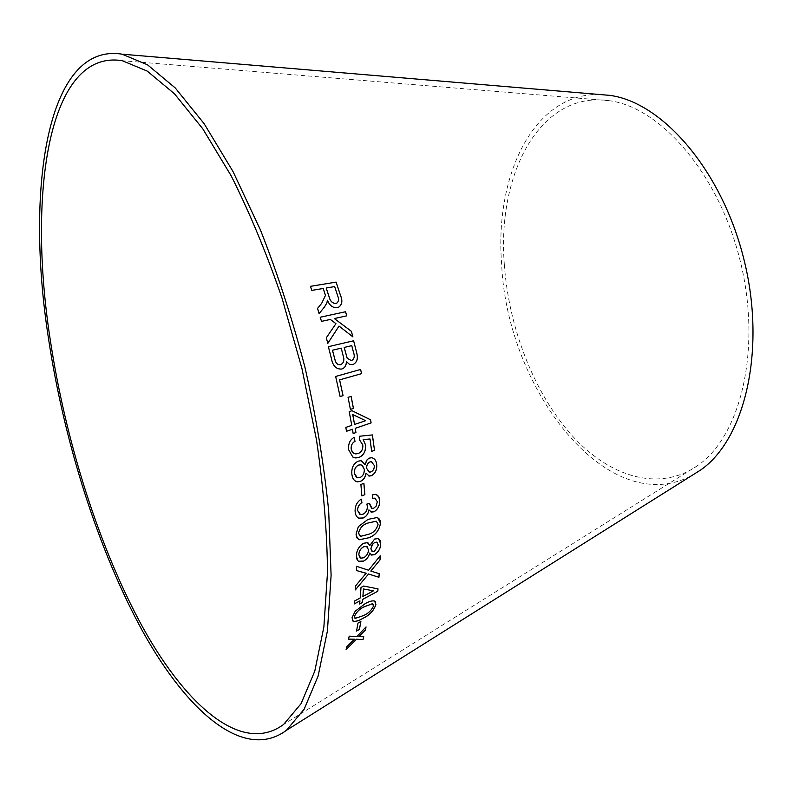 <?xml version="1.0" encoding="UTF-8"?>
<svg xmlns="http://www.w3.org/2000/svg" width="793" height="793" viewBox="0 0 793 793"><rect width="100%" height="100%" fill="white"/><g stroke="black" fill="none" stroke-linecap="round" stroke-linejoin="round"><path stroke-width="0.59" stroke-dasharray="3.96 2.97" d="M599.389 94.486C533.699 93.059 494.663 175.094 501.612 263.653C506.707 389.561 608.053 520.535 691.982 475.443M504.318 264.347C508.65 327.459 533.877 392.763 571.604 435.079C609.282 476.97 659.122 492.602 697.919 465.382C740.821 435.833 761.825 349.237 740.464 261.928C719.37 174.549 660.956 107.263 609.282 100.701C540.33 90.412 496.973 173.429 504.318 264.347M310.43 286.332L311.758 290.407L323.247 288.493L325.417 295.462L321.671 303.352M321.631 303.372L317.547 308.408M317.507 308.427L319.103 313.602M327.37 300.26C329.462 305.424 332.673 307.922 337.015 307.734L337.055 307.724M337.015 307.734L338.839 307.109M326.181 287.998L334.626 286.59L337.798 296.215C338.948 299.199 338.641 301.499 336.866 303.095M320.184 317.259L321.462 321.403L330.304 319.45L335.895 323.683L326.27 337.808L327.836 343.349M338.998 326.082L352.915 336.896M334.299 318.578L346.799 315.822M346.382 361.539L349.287 364.245L352.776 364.681M328.342 346.7L331.494 358.882C332.812 365.979 336.212 369.369 341.654 369.052L341.654 369.052M344.162 347.453L351.735 345.649L353.341 351.963C354.947 356.206 354.293 359.1 351.388 360.637M332.455 350.219L341.188 348.157L343.042 355.492C344.578 359.992 343.785 363.045 340.643 364.661M340.068 396.53L335.617 376.477L360.607 369.449M351.15 396.421L348.028 397.333L350.347 409.376M351.953 410.715L349.198 411.636M349.158 411.636L351.775 425.385M351.735 425.385L345.817 427.407M345.778 427.397L346.452 431.303M352.409 429.271L353.163 433.543M352.697 414.531L365.593 420.686L354.521 424.433M369.984 438.985L371.639 451.386M372.373 434.931L359.417 436.249M359.378 436.249L359.606 439.996M359.566 439.996L362.798 444.873M362.758 444.863C363.065 449.264 361.519 452.139 358.099 453.507L358.139 453.507M358.099 453.507L355.125 453.834M354.075 437.359C349.782 439.867 347.978 444.05 348.662 449.889L348.712 449.889M348.662 449.889L352.826 457.065M352.786 457.055L354.758 457.829M366.009 473.173L368.745 475.959M372.204 457.819L369.369 458.096L367.565 459.177L365.851 461.585L365.008 464.619M361.35 460.812L358.119 461.179M358.069 461.169C353.381 463.667 351.299 468.029 351.834 474.244L351.874 474.254M351.834 474.244C352.251 478.12 353.837 480.588 356.602 481.678M371.689 461.764L374.246 465.441C374.405 468.514 373.305 470.675 370.955 471.904L369.112 472.063M361.033 464.827L364.215 469.297C364.423 473.272 362.996 476.028 359.933 477.574L357.375 477.802M363.858 483.324L360.855 484.493L361.866 495.873M376.259 494.604L372.859 494.455M372.819 494.435L372.641 498.272M375.327 498.301L377.319 501.691M377.28 501.672L376.477 505.488L373.89 508.085M373.85 508.075L371.59 508.263M369.449 503.307L366.872 504.061M366.822 504.041L367.377 506.449C367.347 510.048 365.91 512.635 363.006 514.191L363.045 514.211M363.006 514.191L359.853 514.37M361.192 499.114C356.939 501.91 354.897 506.033 355.076 511.475L355.115 511.495M355.076 511.475L356.116 515.619L358.694 518.136M368.904 509.899L370.837 511.891M377.845 517.918L376.804 517.542L368.031 519.395M367.992 519.375L358.357 526.611M358.307 526.582L356.057 534.234M356.017 534.214L358.416 539.339M376.259 521.179L378.053 524.232C376.536 529.615 373.315 532.975 368.418 534.294L360.072 536.048M369.746 553.038L371.055 554.813M378.638 538.883L374.583 539.062M374.544 539.042L369.756 545.495M368.061 542.937L363.67 543.264M363.62 543.235C358.961 546.099 356.543 550.292 356.374 555.814L356.414 555.843M356.374 555.814L358.525 561.246M377.151 542.353L378.311 545.039L374.514 551.254L371.996 551.363M367.07 546.565L368.507 549.807C368.259 553.336 366.624 555.982 363.591 557.747L360.181 557.915M363.69 586.057L378.023 588.882M363.65 586.017L361.013 587.484M360.974 587.444L360.23 597.962M360.181 597.932L354.54 601.025M354.501 600.995L354.273 603.939M359.913 600.836L359.616 604.028M373.434 590.785L362.847 596.495M366.138 573.18L355.641 585.809M355.601 585.769L355.343 589.823M379.193 573.656L370.777 571.039M380.164 555.744L368.586 570.226M368.537 570.197L356.503 566.331M356.463 566.311L356.364 570.494M375.198 601.372L374.583 600.985C371.996 600.499 368.804 601.411 364.988 603.711L365.028 603.751M364.988 603.711L355.175 611.234M355.135 611.195L352.033 617.727M351.993 617.688L352.637 620.869M373.186 604.187L373.523 605.892C371.372 610.441 367.962 613.673 363.303 615.576L354.788 618.094M360.835 621.484L357.94 623.05L356.563 631.03M354.392 639.148L346.819 646.672L346.115 649.626M363.739 636.72L358.773 636.571M366.009 626.896L356.89 636.501M356.85 636.452L349.198 636.164M349.158 636.125L348.583 639.198M609.282 100.701L122.251 60.694M697.919 465.382L283.587 724.465"/><path stroke-width="1.19" d="M50.137 339.007C65.561 441.592 99.442 548.974 143.503 628.68C187.356 707.178 242.509 754.767 283.587 724.465L301.033 703.728L314.781 671.116L323.881 626.926L327.509 572.229C327.073 531.151 323.405 487.061 316.506 439.956L301.935 368.517L282.09 298.356C266.597 253.344 249.617 212.484 231.15 175.788L202.82 128.862L174.46 93.782L147.27 71.112L122.251 60.694C48.383 48.839 27.517 193.244 50.137 339.007M48.423 338.036C64.144 442.405 98.6 551.581 143.474 632.774C188.119 712.709 244.432 761.419 286.422 730.333L304.165 709.19L318.152 675.973L327.41 630.97L331.107 575.272L328.679 510.861C323.97 464.43 316.11 416.731 305.067 367.754C292.389 319.173 277.491 273.179 260.362 229.782L232.954 171.427L204.108 123.649L175.223 87.924L147.548 64.828L122.082 54.182C46.43 41.97 25.366 189.725 48.423 338.036M691.982 475.443L700.744 469.932C744.686 439.53 766.266 350.665 744.32 260.986C722.661 171.248 662.7 102.208 609.708 95.358L599.389 94.486M346.115 649.626L356.384 639.257L363.035 639.594L363.779 636.759L358.813 636.61L365.375 630.048L366.049 626.936L356.89 636.501L349.198 636.164L348.583 639.198L354.431 639.188L346.858 646.721L346.115 649.626M356.563 631.03L359.447 629.384L360.884 621.454L357.98 623.09L356.563 631.03M365.028 603.751L355.175 611.234L352.033 617.727L353.232 621.256C355.799 621.702 359.021 620.741 362.877 618.381C369.28 615.467 373.632 610.897 375.922 604.672L374.623 601.025C372.036 600.539 368.844 601.441 365.028 603.751M355.641 585.809L355.333 589.913L368.547 574.023L378.935 577.274L379.232 573.686L370.817 571.069L380.055 559.868L380.204 555.764L368.586 570.226L356.503 566.331L356.404 570.524L366.178 573.21L355.641 585.809M362.609 599.429L377.775 591.241L378.023 588.882L363.69 586.057L361.013 587.484L360.23 597.962L354.54 601.025L354.273 603.939L359.953 600.866L359.616 604.028L362.272 602.591L362.57 599.399L377.775 591.241M374.484 554.634C378.469 552.136 380.551 548.538 380.729 543.859L380.085 540.449L377.914 538.566L374.583 539.062L369.796 545.515L367.397 542.65L363.67 543.264C359.001 546.129 356.582 550.322 356.414 555.843L356.919 559.144L358.248 561.048L359.417 561.682L363.62 561.087C366.683 559.471 368.745 556.805 369.786 553.068L371.62 555.08L374.445 554.614C378.43 552.106 380.511 548.518 380.68 543.829L380.729 543.859M368.031 519.395L358.357 526.611L356.057 534.234L356.939 537.902L359.407 539.746L368.487 537.852C375.158 535.632 379.163 530.755 380.501 523.211C380.422 520.039 379.203 518.156 376.844 517.561L368.031 519.395M379.718 500.552C379.47 497.092 378.043 495.03 375.446 494.376L372.859 494.455L372.631 498.291L374.821 498.153L377.319 501.691L376.229 506.023L373.89 508.085L371.996 508.392L369.488 503.327L366.872 504.061L367.377 506.449C367.387 510.068 365.95 512.655 363.045 514.211L360.488 514.588L357.593 510.434C357.663 506.955 359.11 504.338 361.935 502.593L361.231 499.134C356.979 501.929 354.937 506.053 355.115 511.495C355.393 515.291 356.9 517.621 359.655 518.473L363.323 517.948C366.435 516.521 368.309 513.834 368.953 509.919L371.481 512.109L374.018 511.763C377.964 509.344 379.857 505.607 379.718 500.552L378.697 496.805L376.259 494.604M361.866 495.873L364.869 494.663L363.898 483.304L360.894 484.503L361.866 495.873M371.372 475.75C375.367 473.51 377.151 469.743 376.705 464.46C376.288 460.594 374.613 458.354 371.679 457.739L369.409 458.106L367.199 459.583L365.048 464.629L360.785 460.723L358.119 461.179C353.42 463.677 351.339 468.039 351.874 474.254C352.37 478.556 354.203 481.093 357.395 481.857L360.409 481.391C363.531 480.033 365.414 477.297 366.049 473.193L369.251 476.068L371.332 475.741C375.327 473.5 377.101 469.734 376.665 464.44L376.705 464.46M363.224 439.6L370.024 438.985L371.679 451.386L374.514 450.374L372.413 434.931L359.417 436.249L359.606 439.996L362.798 444.873C363.115 449.274 361.558 452.149 358.139 453.507L355.73 453.913C353.301 453.655 351.795 452.03 351.21 449.016C350.982 445.388 352.241 442.821 355.006 441.334L354.114 437.359C349.832 439.877 348.028 444.05 348.712 449.889L352.826 457.065L355.73 457.957L358.922 457.472C363.719 455.36 365.94 451.187 365.603 444.962L363.174 439.6L370.024 438.985M353.153 433.523L355.898 432.581L355.195 428.319L371.104 422.917L370.559 419.784L351.993 410.715L349.198 411.636L351.775 425.385L345.817 427.407L346.501 431.303L352.449 429.271L353.163 433.543L355.938 432.581L355.234 428.319L371.104 422.917M350.387 409.376L353.46 408.454L351.15 396.421L348.068 397.333L350.387 409.376L353.46 408.454M360.607 369.449L335.657 376.467L340.108 396.52L343.082 395.657L339.622 379.867L361.578 373.642L360.607 369.449M356.652 352.607L353.619 340.772L328.381 346.69L331.494 358.882C332.852 365.969 336.252 369.36 341.694 369.042C344.786 368.061 346.363 365.553 346.422 361.529L349.326 364.235L352.776 364.681C357.048 362.589 358.347 358.565 356.652 352.607L353.619 340.772M327.836 343.349L339.037 326.062L352.915 336.896L351.358 331.276L334.339 318.558L346.799 315.822L345.52 311.738L320.213 317.24L321.502 321.383L330.344 319.44L335.935 323.663L326.31 337.798L327.836 343.349M321.671 303.352L317.547 308.408L319.103 313.622L324.525 306.931L326.904 302.926L327.41 300.24C329.501 305.404 332.713 307.902 337.055 307.724L338.532 307.248C342.11 304.839 342.794 300.934 340.574 295.551L336.103 282.11L310.43 286.332L311.798 290.387L323.276 288.474L325.457 295.442L321.671 303.352M319.103 313.602L324.525 306.931M324.486 306.95L326.904 302.926M326.865 302.946L327.41 300.24M338.839 307.109C342.11 304.562 342.685 300.716 340.544 295.571L340.574 295.551M340.544 295.571L336.103 282.11L310.43 286.352M336.866 303.095L335.726 303.521C332.287 303.293 330.057 301.013 329.045 296.701L326.181 287.998L334.666 286.57L337.828 296.195C339.037 299.348 338.651 301.687 336.658 303.194L335.766 303.501C332.317 303.273 330.096 300.993 329.075 296.681L326.22 287.978M327.826 343.31L339.037 326.062M352.865 336.856L351.358 331.276M351.319 331.296L334.339 318.558M346.759 315.832L345.52 311.738L320.223 317.25M352.746 364.681C357.009 362.589 358.297 358.565 356.612 352.617M353.579 340.782L328.381 346.69M341.674 369.042C344.747 368.061 346.323 365.563 346.382 361.539L346.422 361.529M351.388 360.637L347.165 358.248L344.162 347.453L351.775 345.639L353.381 351.953C354.986 356.196 354.332 359.09 351.418 360.627L347.205 358.238L344.202 347.443M340.683 364.651L340.643 364.661C338.234 365.097 336.45 363.878 335.29 361.013L332.455 350.219L341.228 348.147L343.082 355.482C344.618 359.982 343.825 363.035 340.683 364.651C338.274 365.087 336.49 363.868 335.33 361.003L332.495 350.199M340.108 396.51L343.042 395.657L339.582 379.877L361.578 373.642L360.567 369.459M353.42 408.454L351.111 396.441M371.065 422.917L370.559 419.784M370.519 419.775L351.973 410.715M346.491 431.283L352.449 429.271M354.56 424.433L352.697 414.531L365.632 420.696L354.56 424.433L352.736 414.531M354.758 457.829L358.882 457.462C363.68 455.351 365.9 451.187 365.553 444.962L363.174 439.6M371.679 451.366L374.514 450.374L372.373 434.941M355.125 453.834L352.518 452.258L351.21 449.016M351.17 449.007C350.932 445.379 352.201 442.821 354.967 441.324L355.006 441.334M354.967 441.324L354.084 437.379M368.745 475.959L371.332 475.741M356.602 481.678L360.369 481.381C363.491 480.023 365.375 477.287 366.009 473.173L366.049 473.193M376.665 464.44C376.298 460.911 374.821 458.701 372.204 457.819M361.35 460.812L365.048 464.629M369.112 472.063L366.663 468.445C366.445 465.293 367.546 463.112 369.964 461.903L371.689 461.764M357.375 477.802L354.322 473.312C354.104 469.327 355.522 466.581 358.575 465.065L361.033 464.827M364.265 469.307C364.463 473.282 363.045 476.038 359.982 477.584L356.404 477.327L354.362 473.322C354.154 469.337 355.571 466.591 358.614 465.075L360.587 464.757L362.47 465.56L364.265 469.307M374.286 465.451C374.445 468.534 373.344 470.685 370.995 471.914L369.479 472.142L366.713 468.465C366.485 465.303 367.585 463.122 370.004 461.913L371.402 461.714L374.286 465.451M361.866 495.843L364.869 494.663M364.82 494.644L363.858 483.324M370.837 511.891L373.979 511.743C377.914 509.324 379.817 505.587 379.669 500.542M372.641 498.272L375.327 498.301M371.59 508.263L369.498 503.912M369.459 503.902L369.449 503.337M359.853 514.37L357.593 510.434M357.554 510.414C357.613 506.935 359.06 504.318 361.886 502.574L361.935 502.593M361.886 502.574L361.192 499.154M358.694 518.136L363.323 517.948M363.273 517.928C366.386 516.501 368.269 513.814 368.904 509.899L368.953 509.919M358.416 539.339L359.358 539.726L368.448 537.823C375.119 535.612 379.123 530.725 380.462 523.192L377.845 517.918M360.072 536.048L358.466 533.104C359.992 527.652 363.214 524.272 368.14 522.984L376.259 521.179L378.102 524.252C376.576 529.645 373.364 532.995 368.458 534.323L360.716 536.306L358.505 533.134C360.032 527.672 363.253 524.292 368.18 523.003L376.298 521.199M371.055 554.813L374.445 554.614M358.525 561.246L363.571 561.057C366.644 559.452 368.705 556.775 369.746 553.038L369.786 553.068M380.68 543.829L378.638 538.883M368.061 542.937L369.796 545.515M371.996 551.363L370.886 548.726L371.927 545.029L374.683 542.412L377.151 542.353M360.181 557.915L358.803 554.664C359.031 551.115 360.656 548.469 363.67 546.714L367.07 546.565M368.547 549.836C368.299 553.355 366.663 556.002 363.63 557.766L360.775 558.203L358.852 554.684C359.07 551.145 360.696 548.488 363.719 546.734L366.495 546.308L368.547 549.836M378.35 545.069L374.554 551.284L372.472 551.591L370.926 548.746L372.641 544.077L374.732 542.432L376.685 542.154L378.35 545.069M359.625 603.969L362.232 602.551L362.57 599.399M377.736 591.201L377.974 588.872M354.273 603.879L359.953 600.866M362.887 596.524L363.452 588.971L373.473 590.815L362.887 596.524L363.491 589.001L373.473 590.815M355.343 589.823L368.547 574.023M368.507 573.993L378.935 577.274M378.895 577.245L379.193 573.676M380.055 559.868L370.817 571.069M380.016 559.838L380.164 555.824M356.404 570.504L364.463 572.883M364.423 572.853L366.178 573.21M352.637 620.869L353.182 621.216C355.76 621.662 358.981 620.701 362.837 618.342C369.241 615.427 373.582 610.858 375.872 604.643L375.198 601.372M354.788 618.094L354.372 616.389C356.523 611.76 359.943 608.509 364.621 606.605L372.314 603.76L373.186 604.187M372.353 603.79L373.572 605.931C371.411 610.481 368.011 613.713 363.343 615.616L355.254 618.391L354.421 616.429C356.563 611.799 359.982 608.538 364.671 606.645L372.314 603.76M356.572 630.96L359.447 629.384M359.407 629.345L360.835 621.484M346.144 649.517L356.384 639.257M356.344 639.217L363.035 639.594M362.996 639.555L363.729 636.759M365.375 630.048L358.813 636.61M365.335 630.009L365.989 627.005M348.593 639.158L354.431 639.188M609.708 95.358L122.082 54.182M700.744 469.932L286.422 730.333"/></g></svg>
